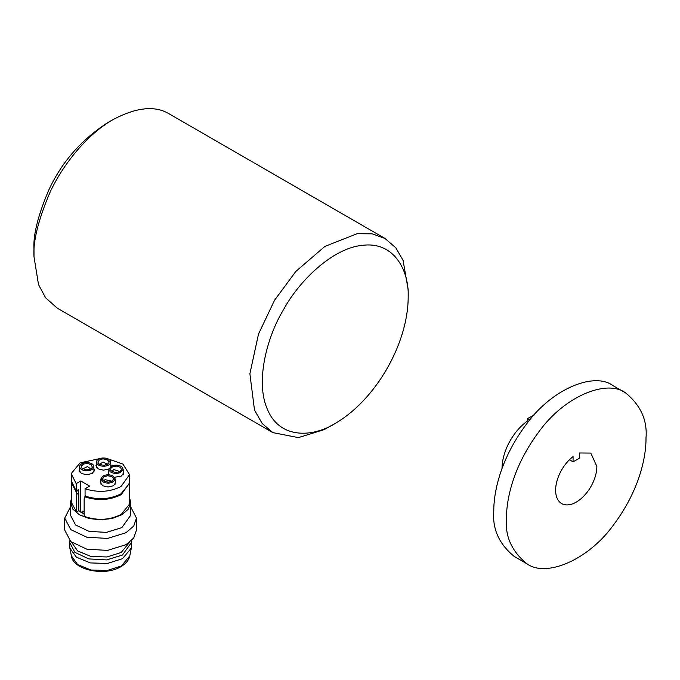 <?xml version="1.0" encoding="UTF-8"?>
<svg xmlns="http://www.w3.org/2000/svg" width="680" height="680" viewBox="0 0 680 680"><rect width="100%" height="100%" fill="white"/><g stroke="black" fill="none" stroke-linecap="round" stroke-linejoin="round"><path stroke-width="1.02" d="M129.591 542.266L121.201 552.466L106.998 556.979L90.814 556.418L77.647 550.953L71.587 542.266M70.541 506.787L64.719 518.109L64.719 530.068L70.763 541.577L86.861 549.211L107.593 550.384L125.962 544.714L133.739 537.999L136.468 530.068L136.468 518.109L130.636 506.787M131.393 540.693L131.537 542.394L122.468 555.024L106.624 559.92L88.748 558.9L74.859 552.321L69.649 542.394L69.793 540.693M64.719 518.109L70.763 529.61L86.861 537.242L107.593 538.424L125.962 532.755L133.739 526.031L136.468 518.109M131.537 542.394L131.333 548.08L122.468 558.688L107.483 563.473L90.389 562.921L76.415 557.209L69.844 548.08L69.649 542.394M71.442 498.27L70.541 502.486L70.541 515.355L75.608 524.994L89.088 531.386L106.454 532.372L121.839 527.62L130.636 515.355L130.636 502.486L129.736 498.27M129.514 480.565L129.736 482.715L121.201 494.615C109.956 500.293 97.809 501.033 84.753 496.842L85.612 495.813M76.636 490.629L76.117 491.861L71.442 482.715L71.442 502.129M77.571 490.093L78.795 493.102L76.525 494.411L76.117 491.861M84.753 496.842L84.141 498.805L84.141 516.375C97.325 520.863 109.675 520.2 121.201 514.386L129.617 504.041L129.736 501.883M70.541 502.486L72.828 509.125L79.347 514.751L89.088 518.509L100.589 519.835L112.09 518.509L121.839 514.751L128.35 509.125L130.636 502.486M78.795 493.102L78.795 510.68L76.525 511.981L76.525 494.411M76.525 511.981L71.434 502.486M84.141 514.114L78.795 510.68M115.234 481.1L115.677 482.63L113.45 485.741L108.052 487.033L102.663 485.741L100.436 482.63L100.878 481.1M93.959 468.817L94.409 470.348L92.174 473.458L86.785 474.75L81.396 473.458L79.16 470.348L79.611 468.826M123.173 471.41L123.624 472.94L121.388 476.051L114.597 477.267M109.131 474.869L108.375 472.94L108.825 471.41M108.851 468.937L103.572 470.16L98.183 468.877L95.948 465.758L96.398 464.236M110.746 464.236L111.163 466.216M82.042 513.009L82.042 510.994L84.141 512.21M82.118 511.046L82.118 513.06M78.302 491.904L78.302 489.719L76.185 490.943L76.185 483.625L80.775 480.973L80.775 512.21M102.57 457.997L80.138 462.85L71.842 472.838L71.655 474.657L76.185 483.625M106.445 458.303L123.02 464.108L129.514 474.657L121.04 486.463C109.973 492.065 97.979 492.83 85.068 488.75L89.65 486.098L80.775 480.973M76.185 490.943L71.663 481.576M129.514 481.381L129.387 483.539L121.04 493.79C109.981 499.417 97.988 500.174 85.068 496.068L85.068 488.75M82.747 468.937L87.414 466.608L90.822 468.937M85.901 469.88L81.659 468.01L81.252 466.174L83.496 464.066L87.66 463.488L91.324 464.788L92.319 467.194L91.91 468.01L90.075 469.302L85.901 469.88M87.907 462.596C92.148 463.233 94.138 464.814 93.874 467.338C92.769 469.787 90.023 470.934 85.654 470.781C81.422 470.144 79.433 468.562 79.696 466.038C80.801 463.59 83.538 462.442 87.907 462.596M93.959 471.877L93.874 467.338M79.611 471.877L79.696 466.038M99.535 464.355L103.079 462.009L107.61 464.346M104.261 465.315L100.13 464.652L98.439 463.429L98.013 462.493L99.153 460.113L102.884 458.889L107.015 459.544L109.131 461.703L108.698 463.42L104.261 465.315M110.695 461.592C110.806 464.117 108.732 465.656 104.456 466.208C100.079 466.276 97.41 465.077 96.45 462.613C96.339 460.079 98.422 458.541 102.689 457.988C107.066 457.921 109.735 459.119 110.695 461.592L110.746 466.454M96.45 462.613L96.398 467.287M111.962 471.529L113.721 469.574L120.037 471.529M112.829 466.608L117.028 466.089L120.623 467.44L121.507 469.863L119.17 471.945L114.971 472.456L110.874 470.594L110.492 468.681L112.829 466.608M120.062 472.693C116.22 473.909 112.897 473.552 110.083 471.614L108.825 469.276L111.945 465.86C115.779 464.635 119.102 464.992 121.916 466.93L123.173 469.276L120.062 472.693M104.023 481.219L105.026 479.646L112.09 481.21M103.844 476.833L107.695 475.737L111.758 476.535L113.654 478.762L112.268 481.1L108.417 482.196L104.354 481.397L102.459 479.179L103.844 476.833M113.45 481.704C110.254 483.429 106.879 483.556 103.317 482.077L100.878 478.966L102.663 476.229C105.859 474.504 109.233 474.377 112.795 475.856L115.234 478.966L113.45 481.704M526.906 563.762L514.225 556.435C499.12 544.077 492.312 529.023 493.79 511.275C493.603 493.365 499.791 459.884 525.92 424.898C551.454 388.951 594.048 371.56 612.884 385.56L625.566 392.878C640.67 405.238 647.479 420.291 646 438.039C646.187 455.948 639.999 489.43 613.879 524.416C588.344 560.362 545.742 577.754 526.906 563.762C511.802 551.404 504.993 536.35 506.473 518.593C506.294 500.692 512.473 467.211 538.602 432.225C564.137 396.27 606.73 378.887 625.566 392.878M502.035 468.52A40.358 23.299 -60 0 1 527.408 421.039L528.453 421.642M573.07 461.839L579.411 458.184L579.411 452.973L590.81 453.075L596.853 466.421A29.146 16.83 -60 0 1 584.129 495.754A29.146 16.83 -60 0 1 561.663 503.565A29.146 16.83 -60 0 1 556.648 482.248A29.146 16.83 -60 0 1 573.07 456.637L573.07 461.839L569.457 459.756M527.408 421.039L527.408 418.633L533.979 415.115M527.408 418.633L529.779 420.01M113.271 119.493C86.36 134.666 62.016 166.039 49.852 192.72C38.224 220.142 32.946 241.502 34 256.802L34 249.475C33.023 235.399 37.893 215.747 48.586 190.528C61.251 162.775 80.699 140.318 106.93 123.156L113.271 119.493C136.527 107.194 155.219 105.349 169.328 113.943L384.957 238.425L395.811 247.792L403.078 260.398L408.178 289.748L408.178 297.075C409.267 271.303 394.647 241.612 363.154 245.259C331.984 247.826 298.299 282.293 283.671 309.409C267.503 335.631 254.499 382.041 267.861 410.312C280.449 439.408 313.471 437.231 335.24 423.402A103.139 59.551 120 0 0 335.249 423.394A103.139 59.551 120 0 0 408.178 297.075M335.249 423.394L324.148 429.641L298.452 437.614L272.85 432.616L262.233 423.538L254.507 410.091L249.883 373.771L258.476 334.152L274.55 300.254L295.851 271.405L324.912 246.398L357.247 233.665L372.173 233.835L384.957 238.433M34 256.802L38.53 284.69L45.645 297.832L57.222 308.125L272.85 432.616M131.333 548.08L129.795 555.9L121.371 565.981L107.142 570.52L90.899 570.001L77.63 564.57L71.391 555.9L69.844 548.08M71.663 480.565L71.442 482.715M129.736 482.715L129.736 502.486M129.795 555.9C128.919 560.082 125.987 563.635 121.014 566.576C104.975 576.759 72.794 569.917 71.391 555.9M71.663 475.32L71.663 481.984M129.514 474.657L129.514 481.984M123.173 474.462L123.173 469.276M108.825 474.462L108.825 469.276M115.234 484.151L115.234 478.966M100.878 484.151L100.878 478.966"/></g></svg>
